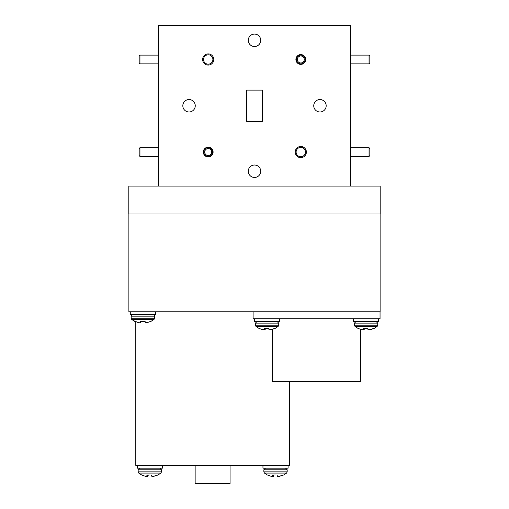 <?xml version="1.0" encoding="UTF-8"?>
<svg xmlns="http://www.w3.org/2000/svg" width="509" height="509" viewBox="0 0 509 509"><rect width="100%" height="100%" fill="white"/><g stroke="black" fill="none" stroke-linecap="round" stroke-linejoin="round"><path stroke-width="0.76" d="M135.788 321.726L135.788 465.391L289.417 465.391L289.417 381.597M195.144 465.391L195.144 483.55L230.062 483.55L230.062 465.391M272.589 329.361L272.589 381.597L360.569 381.597L360.569 329.361L362.898 329.819L363.286 329.622L363.063 328.33L367.574 328.33L368.02 329.609L368.949 329.819L374.274 328.33L377.156 326.441L377.748 325.206L377.748 323.126L376.164 321.548M195.252 105.77A6.216 6.216 0 0 0 189.036 99.554A6.216 6.216 0 0 0 182.82 105.77A6.216 6.216 0 0 0 189.036 111.986A6.216 6.216 0 0 0 195.252 105.77M260.716 171.234A6.216 6.216 0 0 0 254.5 165.024A6.216 6.216 0 0 0 248.284 171.234A6.216 6.216 0 0 0 254.5 177.45A6.216 6.216 0 0 0 260.716 171.234M326.18 105.77A6.216 6.216 0 0 0 319.964 99.554A6.216 6.216 0 0 0 313.748 105.77A6.216 6.216 0 0 0 319.964 111.986A6.216 6.216 0 0 0 326.18 105.77M260.716 40.306A6.216 6.216 0 0 0 254.5 34.09A6.216 6.216 0 0 0 248.284 40.306A6.216 6.216 0 0 0 254.5 46.523A6.216 6.216 0 0 0 260.716 40.306M306.38 152.064A5.586 5.586 0 0 0 300.794 146.477A5.586 5.586 0 0 0 295.207 152.064A5.586 5.586 0 0 0 300.794 157.65A5.586 5.586 0 0 0 306.38 152.064M305.47 152.064A4.676 4.676 0 0 0 300.794 147.381A4.676 4.676 0 0 0 296.111 152.064A4.676 4.676 0 0 0 300.794 156.74A4.676 4.676 0 0 0 305.47 152.064M213.793 59.483A5.586 5.586 0 0 0 208.206 53.897A5.586 5.586 0 0 0 202.62 59.483A5.586 5.586 0 0 0 208.206 65.069A5.586 5.586 0 0 0 213.793 59.483M212.889 59.483A4.676 4.676 0 0 0 208.206 54.8A4.676 4.676 0 0 0 203.53 59.483A4.676 4.676 0 0 0 208.206 64.159A4.676 4.676 0 0 0 212.889 59.483M305.68 59.483A4.886 4.886 0 0 0 300.794 54.59A4.886 4.886 0 0 0 295.901 59.483A4.886 4.886 0 0 0 300.794 64.369A4.886 4.886 0 0 0 305.68 59.483M213.099 152.064A4.886 4.886 0 0 0 208.206 147.177A4.886 4.886 0 0 0 203.32 152.064A4.886 4.886 0 0 0 208.206 156.95A4.886 4.886 0 0 0 213.099 152.064M380.121 214.066L380.121 311.769L128.879 311.769L128.879 214.461M253.1 311.769L253.1 318.755L380.051 318.755L380.051 311.769M380.191 214.009L128.809 214.009L128.809 186.078L380.191 186.078L380.191 214.009M350.516 186.078L350.516 25.469L158.484 25.469L158.484 186.078M262.32 121.416L262.32 90.131L246.68 90.131L246.68 121.416L262.32 121.416M131.182 318.227L154.507 318.227A1.584 1.584 0 0 1 153.915 319.461L131.774 319.461A1.584 1.584 0 0 1 131.182 318.227L131.182 316.146A1.584 1.584 0 0 1 132.766 314.562M154.507 318.227L154.507 316.146A1.584 1.584 0 0 0 152.923 314.562M138.397 322.623L134.974 321.344L139.682 322.833L140.465 322.623L140.573 321.344L145.11 321.344L145.224 322.623L146 322.833L151.033 321.344L153.915 319.461M134.656 321.344L131.774 319.461L134.974 321.344M150.709 321.344L147.292 322.623M145.218 322.566L145.11 321.344M140.465 322.566L140.573 321.344M278.143 326.441L275.261 328.33L269.929 329.819L269 329.609L268.555 328.33L264.044 328.33L264.266 329.609L264.381 328.33L264.241 329.647L262.409 329.609L258.877 328.33L256.002 326.441L278.143 326.441L278.728 325.206L278.728 323.126L277.144 321.548M275.121 328.33L271.73 329.609L269.897 329.647M265.583 328.33L265.138 329.609L263.961 329.787M256.002 326.441L255.41 325.206L255.41 323.126L278.728 323.126M377.748 323.126L354.423 323.126L354.423 325.206L355.015 326.441L377.156 326.441M363.401 328.33L363.286 329.622L363.401 328.33M355.015 326.441L357.897 328.33L361.428 329.609M374.14 328.33L370.749 329.609L368.91 329.647M364.266 328.33L364.151 329.609L364.597 328.33L364.151 329.609L362.981 329.787M161.487 469.769L138.162 469.769L138.162 471.849L138.753 473.084L160.895 473.084L161.487 471.849L161.487 469.769L159.902 468.185M138.753 473.084L141.636 474.973L145.345 476.29L146.999 476.29L147.133 474.973L147.025 476.265L146.802 474.973L149.824 474.973M151.313 474.973L151.816 476.29L153.972 476.265L158.013 474.973L160.895 473.084M157.879 474.973L153.012 476.418M148.335 474.973L147.89 476.252L146.713 476.43M287.178 469.769L263.859 469.769L263.859 471.849L264.451 473.084L286.592 473.084L287.178 471.849L287.178 469.769L285.594 468.185M264.451 473.084L267.327 474.973L271.043 476.29L272.69 476.29L272.83 474.973L272.716 476.265L272.493 474.973L275.522 474.973M277.004 474.973L277.513 476.29L279.664 476.265L283.71 474.973L286.592 473.084M283.57 474.973L278.703 476.418M274.033 474.973L273.587 476.252L272.41 476.43M155.41 311.769L155.41 314.562L130.279 314.562L130.279 311.769M279.638 318.755L279.638 321.548L254.506 321.548L254.506 318.755M378.658 318.755L378.658 321.548L353.526 321.548L353.526 318.755L353.526 321.548M162.396 465.391L162.396 468.185L137.258 468.185L137.258 465.391M288.088 465.391L288.088 468.185L262.956 468.185L262.956 465.391M212.571 152.064A4.365 4.365 0 0 1 208.206 156.428A4.365 4.365 0 0 1 203.842 152.064A4.365 4.365 0 0 1 208.206 147.699A4.365 4.365 0 0 1 212.571 152.064M211.699 152.064A3.493 3.493 0 0 1 208.206 155.557A3.493 3.493 0 0 1 204.72 152.064A3.493 3.493 0 0 1 208.206 148.571A3.493 3.493 0 0 1 211.699 152.064M158.484 147.699L139.937 147.699L139.937 156.428L158.484 156.428M139.937 147.699L139.065 148.571L139.065 155.557L139.937 156.428M350.516 156.428L369.063 156.428L369.063 147.699L350.516 147.699M369.063 156.428L369.935 155.557L369.935 148.571L369.063 147.699M305.158 59.483A4.365 4.365 0 0 1 300.794 63.848A4.365 4.365 0 0 1 296.429 59.483A4.365 4.365 0 0 1 300.794 55.118A4.365 4.365 0 0 1 305.158 59.483M304.28 59.483A3.493 3.493 0 0 1 300.794 62.97A3.493 3.493 0 0 1 297.301 59.483A3.493 3.493 0 0 1 300.794 55.99A3.493 3.493 0 0 1 304.28 59.483M158.484 55.118L139.937 55.118L139.937 63.848L158.484 63.848M139.937 55.118L139.065 55.99L139.065 62.97L139.937 63.848M350.516 63.848L369.063 63.848L369.063 55.118L350.516 55.118M369.063 63.848L369.935 62.97L369.935 55.99L369.063 55.118M258.012 25.456L222.166 25.456M220.276 25.469L290.664 25.469M279.326 25.456L287.884 25.456M271.691 25.456L274.637 25.45M271.278 25.45L258.496 25.45M276.692 25.456L275.184 25.45M278.207 25.456L276.68 25.45M131.182 316.146L154.507 316.146M255.41 325.206L278.728 325.206M268.192 326.441A17.656 13.667 162.6 0 1 260.983 326.441M264.495 329.819L264.585 328.33M265.074 329.647L265.189 328.33M265.138 329.609L265.246 328.33M354.423 325.206L377.748 325.206M363.515 329.819L363.604 328.33M364.094 329.647L364.209 328.33M138.162 471.849L161.487 471.849M147.254 476.456L147.343 474.973M147.833 476.29L147.947 474.973M147.89 476.252L147.998 474.973M263.859 471.849L287.178 471.849M272.945 476.456L273.034 474.973M273.524 476.29L273.638 474.973M273.587 476.252L273.696 474.973M255.41 323.126L256.994 321.548M354.423 323.126L356.007 321.548M138.162 469.769L139.746 468.185M263.859 469.769L265.443 468.185"/></g></svg>
